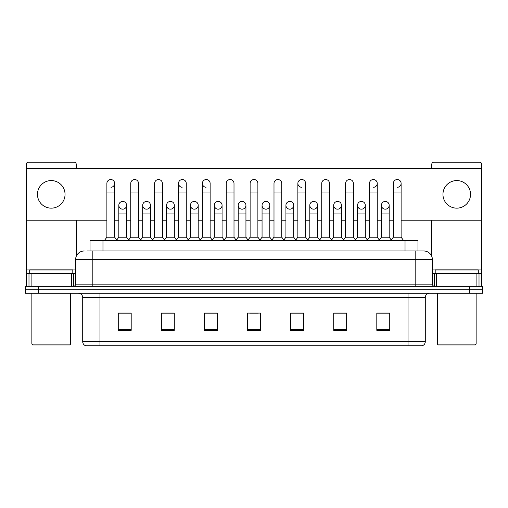 <?xml version="1.0" encoding="UTF-8"?>
<svg xmlns="http://www.w3.org/2000/svg" width="508" height="508" viewBox="0 0 508 508"><rect width="100%" height="100%" fill="white"/><g stroke="black" fill="none" stroke-linecap="round" stroke-linejoin="round"><path stroke-width="0.76" d="M90.043 250.984L90.043 240.64L417.957 240.64L417.957 250.984M425.291 341.649C425.171 343.713 424.136 345.091 422.186 345.783L408.051 345.783L408.051 341.649L425.291 341.649L425.291 297.523A4.312 4.312 0 0 1 429.597 293.211M408.051 345.783L85.814 345.783A4.312 4.312 0 0 1 82.709 341.649L82.709 297.523C82.455 294.907 81.02 293.472 78.403 293.211M38.329 286.322L482.6 286.322L482.6 289.763L25.4 289.763L25.4 293.211L38.329 293.211L38.329 289.763L25.4 289.763L25.4 286.322L38.329 286.322L38.329 289.763L482.6 289.763L482.6 293.211L38.329 293.211M389.738 330.314L389.738 313.08L376.809 313.08L376.809 330.314L389.738 330.314M346.647 330.314L346.647 313.08L333.718 313.08L333.718 330.314L346.647 330.314M303.555 330.314L303.555 313.08L290.627 313.08L290.627 330.314L303.555 330.314M131.191 330.314L131.191 313.08L118.262 313.08L118.262 330.314L131.191 330.314M174.282 330.314L174.282 313.08L161.353 313.08L161.353 330.314L174.282 330.314M217.373 330.314L217.373 313.08L204.445 313.08L204.445 330.314L217.373 330.314M260.464 330.314L260.464 313.08L247.536 313.08L247.536 330.314L260.464 330.314M400.304 345.783L107.696 345.783M345.18 313.163L341.865 313.163M376.809 313.163L389.611 313.163M380.987 313.163L377.673 313.163M213.881 313.163L210.566 313.163M166.135 313.163L162.82 313.163M130.327 313.163L127.013 313.163M118.389 313.163L131.191 313.163M297.434 313.163L294.119 313.163M249.688 313.163L258.312 313.163M217.373 313.163L204.445 313.163M174.282 313.163L161.353 313.163M303.555 313.163L290.627 313.163M346.647 313.163L333.718 313.163M87.433 250.984L420.764 250.984M87.236 250.984L92.837 250.984L92.837 259.601L75.603 259.601L75.603 284.163A2.153 2.153 0 0 1 73.444 286.322M84.22 250.984A8.617 8.617 0 0 0 75.603 259.601M423.78 250.984A8.617 8.617 0 0 1 432.397 259.601L415.163 259.601L415.163 250.984L423.647 250.984M432.397 259.601L432.397 284.163C432.524 285.471 433.241 286.188 434.556 286.322M106.883 192.037L114.643 192.037L114.643 237.192L106.883 237.192L106.883 183.413A3.88 3.88 0 0 1 111.011 179.546A3.88 3.88 0 0 1 114.643 183.413A3.88 3.88 0 0 1 111.011 187.287M106.883 237.192L104.299 240.64M114.643 237.192L117.227 240.64M122.701 201.428A3.88 3.88 0 0 0 118.821 205.188A3.88 3.88 0 0 0 122.46 209.175A3.88 3.88 0 0 1 118.821 205.308A3.88 3.88 0 0 1 122.942 201.435A3.88 3.88 0 0 1 126.581 205.308L126.581 213.925L118.821 213.925L118.821 205.308M126.581 213.925L126.581 237.192L118.821 237.192L118.821 213.925M118.821 237.192L116.732 239.979M126.581 237.192L128.67 239.979M130.759 192.037L138.513 192.037L138.513 237.192L130.759 237.192L130.759 183.413A3.88 3.88 0 0 1 134.88 179.546A3.88 3.88 0 0 1 138.513 183.413A3.88 3.88 0 0 0 134.88 179.546M130.759 237.192L128.175 240.64M138.513 237.192L141.103 240.64M154.629 192.037L162.389 192.037L162.389 237.192L154.629 237.192L154.629 183.413A3.88 3.88 0 0 1 158.75 179.546A3.88 3.88 0 0 1 162.389 183.413A3.88 3.88 0 0 0 158.75 179.546M154.629 237.192L152.044 240.64M162.389 237.192L164.973 240.64M178.505 192.037L186.258 192.037L186.258 237.192L178.505 237.192L178.505 183.413A3.88 3.88 0 0 1 182.626 179.546A3.88 3.88 0 0 1 186.258 183.413A3.88 3.88 0 0 0 182.626 179.546M178.505 237.192L175.92 240.64M186.258 237.192L188.843 240.64M202.374 192.037L210.134 192.037L210.134 237.192L202.374 237.192L202.374 183.413A3.88 3.88 0 0 1 206.496 179.546A3.88 3.88 0 0 1 210.134 183.413A3.88 3.88 0 0 0 206.496 179.546M202.374 237.192L199.79 240.64M210.134 237.192L212.719 240.64M146.571 201.428A3.88 3.88 0 0 0 142.697 205.188A3.88 3.88 0 0 0 146.329 209.175A3.88 3.88 0 0 1 142.697 205.308A3.88 3.88 0 0 1 146.818 201.435A3.88 3.88 0 0 1 150.451 205.308L150.451 213.925L142.697 213.925L142.697 205.308M150.451 213.925L150.451 237.192L142.697 237.192L142.697 213.925M142.697 237.192L140.608 239.979M150.451 237.192L152.54 239.979M170.447 201.428A3.88 3.88 0 0 0 166.567 205.188A3.88 3.88 0 0 0 170.199 209.175A3.88 3.88 0 0 1 166.567 205.308A3.88 3.88 0 0 1 170.688 201.435A3.88 3.88 0 0 1 174.327 205.308L174.327 213.925L166.567 213.925L166.567 205.308M174.327 213.925L174.327 237.192L166.567 237.192L166.567 213.925M166.567 237.192L164.478 239.979M174.327 237.192L176.416 239.979M194.316 201.428A3.88 3.88 0 0 0 190.443 205.188A3.88 3.88 0 0 0 194.075 209.175A3.88 3.88 0 0 1 190.443 205.308A3.88 3.88 0 0 1 194.564 201.435A3.88 3.88 0 0 1 198.196 205.308L198.196 213.925L190.443 213.925L190.443 205.308M198.196 213.925L198.196 237.192L190.443 237.192L190.443 213.925M190.443 237.192L188.347 239.979M198.196 237.192L200.285 239.979M71.399 286.322L71.399 273.393L31.109 273.393L31.109 286.322M76.251 168.504L76.251 164.37A2.153 2.153 0 0 0 74.092 162.217L28.416 162.217A2.153 2.153 0 0 0 26.264 164.37L26.264 273.393L31.109 273.393M76.251 220.218L76.251 256.324M71.399 273.393L75.603 273.393M26.264 286.322L26.264 273.393M476.891 286.322L476.891 273.393L436.601 273.393L436.601 286.322M481.736 286.322L481.736 273.393L481.736 286.322M401.117 220.218L481.736 220.218L481.736 164.37A2.153 2.153 0 0 0 479.584 162.217L433.908 162.217A2.153 2.153 0 0 0 431.749 164.37L431.749 168.504M431.749 220.218L431.749 256.324M481.736 220.218L481.736 273.393L479.012 273.393L479.012 286.322M432.397 273.393L436.601 273.393M476.891 273.393L479.012 273.393M72.803 273.393L72.803 269.945L29.712 269.945L29.712 273.393M31.864 293.211L31.864 344.062L70.644 344.062L70.644 293.211M70.644 344.062L69.787 344.926L32.728 344.926L31.864 344.062M478.288 273.393L478.288 269.945L435.197 269.945L435.197 273.393M437.356 293.211L437.356 344.062L476.136 344.062L476.136 293.211M476.136 344.062L475.272 344.926L438.214 344.926L437.356 344.062M385.299 201.428A3.88 3.88 0 0 0 381.425 205.188A3.88 3.88 0 0 0 385.058 209.175M361.429 201.428A3.88 3.88 0 0 0 357.549 205.188A3.88 3.88 0 0 0 361.182 209.175M337.553 201.428A3.88 3.88 0 0 0 333.68 205.188A3.88 3.88 0 0 0 337.312 209.175M313.684 201.428A3.88 3.88 0 0 0 309.804 205.188A3.88 3.88 0 0 0 313.436 209.175A3.88 3.88 0 0 1 309.804 205.308A3.88 3.88 0 0 1 313.925 201.435A3.88 3.88 0 0 1 317.557 205.308L317.557 213.925L309.804 213.925L309.804 205.308M289.808 201.428A3.88 3.88 0 0 0 285.934 205.188A3.88 3.88 0 0 0 289.566 209.175A3.88 3.88 0 0 1 285.928 205.308A3.88 3.88 0 0 1 290.055 201.435A3.88 3.88 0 0 1 293.688 205.308L293.688 213.925L285.928 213.925L285.928 205.308M297.866 192.037L305.625 192.037L305.625 237.192L297.866 237.192L297.866 183.413A3.88 3.88 0 0 1 301.746 179.54A3.88 3.88 0 0 0 297.872 183.293A3.88 3.88 0 0 0 301.504 187.287M265.938 201.428A3.88 3.88 0 0 0 262.058 205.188A3.88 3.88 0 0 0 265.69 209.175A3.88 3.88 0 0 1 262.058 205.308A3.88 3.88 0 0 1 266.179 201.435A3.88 3.88 0 0 1 269.811 205.308L269.811 213.925L262.058 213.925L262.058 205.308M242.062 201.428A3.88 3.88 0 0 0 238.189 205.188A3.88 3.88 0 0 0 241.821 209.175A3.88 3.88 0 0 1 238.189 205.308A3.88 3.88 0 0 1 242.31 201.435A3.88 3.88 0 0 1 245.942 205.308L245.942 213.925L238.189 213.925L238.189 205.308M218.192 201.428A3.88 3.88 0 0 0 214.312 205.188A3.88 3.88 0 0 0 217.945 209.175A3.88 3.88 0 0 1 214.312 205.308A3.88 3.88 0 0 1 218.434 201.435A3.88 3.88 0 0 1 222.072 205.308L222.072 213.925L214.312 213.925L214.312 205.308M206.254 179.54A3.88 3.88 0 0 0 202.381 183.293A3.88 3.88 0 0 0 206.013 187.287M182.385 179.54A3.88 3.88 0 0 0 178.505 183.293A3.88 3.88 0 0 0 182.137 187.287M456.743 180.575A13.792 13.792 0 0 0 442.957 194.361A13.792 13.792 0 0 0 456.743 208.153A13.792 13.792 0 0 0 470.535 194.361A13.792 13.792 0 0 0 456.743 180.575M51.257 180.575A13.792 13.792 0 0 0 37.465 194.361A13.792 13.792 0 0 0 51.257 208.153A13.792 13.792 0 0 0 65.043 194.361A13.792 13.792 0 0 0 51.257 180.575M361.671 209.175A3.88 3.88 0 0 0 365.303 205.308A3.88 3.88 0 0 0 361.671 201.435A3.88 3.88 0 0 1 365.303 205.308L365.303 213.925L357.549 213.925L357.549 205.308A3.88 3.88 0 0 1 361.671 201.435M313.925 209.175A3.88 3.88 0 0 0 317.557 205.308A3.88 3.88 0 0 0 313.925 201.435M397.478 187.287A3.88 3.88 0 0 0 401.117 183.413A3.88 3.88 0 0 0 397.478 179.546A3.88 3.88 0 0 1 401.117 183.413L401.117 192.037L393.357 192.037L393.357 183.413A3.88 3.88 0 0 1 397.478 179.546M242.31 209.175A3.88 3.88 0 0 0 245.942 205.308A3.88 3.88 0 0 0 242.31 201.435M194.564 209.175A3.88 3.88 0 0 0 198.196 205.308A3.88 3.88 0 0 0 194.564 201.435M146.818 209.175A3.88 3.88 0 0 0 150.451 205.308A3.88 3.88 0 0 0 146.818 201.435M122.942 209.175A3.88 3.88 0 0 0 126.581 205.308A3.88 3.88 0 0 0 122.942 201.435M26.264 220.218L106.883 220.218M114.643 220.218L118.821 220.218M126.581 220.218L130.759 220.218M138.513 220.218L142.697 220.218M150.451 220.218L154.629 220.218M162.389 220.218L166.567 220.218M174.327 220.218L178.505 220.218M186.258 220.218L190.443 220.218M198.196 220.218L202.374 220.218M210.134 220.218L214.312 220.218M222.072 220.218L226.251 220.218M234.004 220.218L238.189 220.218M245.942 220.218L250.12 220.218M257.88 220.218L262.058 220.218M269.811 220.218L273.996 220.218M281.75 220.218L285.928 220.218M293.688 220.218L297.866 220.218M305.625 220.218L309.804 220.218M317.557 220.218L321.742 220.218M329.495 220.218L333.673 220.218M341.433 220.218L345.611 220.218M353.371 220.218L357.549 220.218M365.303 220.218L369.487 220.218M377.241 220.218L381.419 220.218M389.179 220.218L393.357 220.218M481.736 168.504L26.264 168.504M170.688 209.175A3.88 3.88 0 0 0 174.327 205.308A3.88 3.88 0 0 0 170.688 201.435M218.434 209.175A3.88 3.88 0 0 0 222.072 205.308A3.88 3.88 0 0 0 218.434 201.435M266.179 209.175A3.88 3.88 0 0 0 269.811 205.308A3.88 3.88 0 0 0 266.179 201.435M373.609 187.287A3.88 3.88 0 0 0 377.241 183.413A3.88 3.88 0 0 0 373.609 179.546A3.88 3.88 0 0 1 377.241 183.413L377.241 192.037L369.487 192.037L369.487 183.413A3.88 3.88 0 0 1 373.609 179.546M290.055 209.175A3.88 3.88 0 0 0 293.688 205.308A3.88 3.88 0 0 0 290.055 201.435M337.801 209.175A3.88 3.88 0 0 0 341.433 205.308A3.88 3.88 0 0 0 337.801 201.435A3.88 3.88 0 0 1 341.433 205.308L341.433 213.925L333.673 213.925L333.673 205.308A3.88 3.88 0 0 1 337.801 201.435M385.54 209.175A3.88 3.88 0 0 0 389.179 205.308A3.88 3.88 0 0 0 385.54 201.435A3.88 3.88 0 0 1 389.179 205.308L389.179 213.925L381.419 213.925L381.419 205.308A3.88 3.88 0 0 1 385.54 201.435M226.251 192.037L234.004 192.037L234.004 237.192L226.251 237.192L226.251 183.413A3.88 3.88 0 0 1 230.372 179.546A3.88 3.88 0 0 1 234.004 183.413A3.88 3.88 0 0 0 230.372 179.546M226.251 237.192L223.666 240.64M234.004 237.192L236.588 240.64M250.12 192.037L257.88 192.037L257.88 237.192L250.12 237.192L250.12 183.413A3.88 3.88 0 0 1 254.241 179.546A3.88 3.88 0 0 1 257.88 183.413A3.88 3.88 0 0 0 254.241 179.546M250.12 237.192L247.536 240.64M257.88 237.192L260.464 240.64M273.996 192.037L281.75 192.037L281.75 237.192L273.996 237.192L273.996 183.413A3.88 3.88 0 0 1 278.117 179.546A3.88 3.88 0 0 1 281.75 183.413A3.88 3.88 0 0 0 278.117 179.546M273.996 237.192L271.412 240.64M281.75 237.192L284.334 240.64M222.072 213.925L222.072 237.192L214.312 237.192L214.312 213.925M214.312 237.192L212.223 239.979M222.072 237.192L224.161 239.979M245.942 213.925L245.942 237.192L238.189 237.192L238.189 213.925M238.189 237.192L236.093 239.979M245.942 237.192L248.031 239.979M269.811 213.925L269.811 237.192L262.058 237.192L262.058 213.925M262.058 237.192L259.969 239.979M269.811 237.192L271.907 239.979M301.746 179.54A3.88 3.88 0 0 1 305.625 183.413A3.88 3.88 0 0 0 301.987 179.546M297.866 237.192L295.281 240.64M305.625 237.192L308.21 240.64M321.742 192.037L329.495 192.037L329.495 237.192L321.742 237.192L321.742 183.413A3.88 3.88 0 0 1 325.863 179.546A3.88 3.88 0 0 1 329.495 183.413A3.88 3.88 0 0 0 325.863 179.546M321.742 237.192L319.157 240.64M329.495 237.192L332.08 240.64M345.611 192.037L353.371 192.037L353.371 237.192L345.611 237.192L345.611 183.413A3.88 3.88 0 0 1 349.733 179.546A3.88 3.88 0 0 1 353.371 183.413A3.88 3.88 0 0 0 349.733 179.546M345.611 237.192L343.027 240.64M353.371 237.192L355.956 240.64M377.241 192.037L377.241 237.192L369.487 237.192L369.487 192.037M369.487 237.192L366.897 240.64M377.241 237.192L379.825 240.64M401.117 192.037L401.117 237.192L393.357 237.192L393.357 192.037M393.357 237.192L390.773 240.64M401.117 237.192L403.701 240.64M293.688 213.925L293.688 237.192L285.928 237.192L285.928 213.925M285.928 237.192L283.839 239.979M293.688 237.192L295.777 239.979M317.557 213.925L317.557 237.192L309.804 237.192L309.804 213.925M309.804 237.192L307.715 239.979M317.557 237.192L319.653 239.979M341.433 213.925L341.433 237.192L333.673 237.192L333.673 213.925M333.673 237.192L331.584 239.979M341.433 237.192L343.522 239.979M365.303 213.925L365.303 237.192L357.549 237.192L357.549 213.925M357.549 237.192L355.46 239.979M365.303 237.192L367.392 239.979M389.179 213.925L389.179 237.192L381.419 237.192L381.419 213.925M381.419 237.192L379.33 239.979M389.179 237.192L391.268 239.979M102.972 250.984L102.972 240.64M405.028 250.984L405.028 240.64M408.051 293.211L408.051 297.523L82.709 297.523M425.291 297.523L408.051 297.523L408.051 341.649L99.949 341.649L99.949 345.783M82.709 341.649L99.949 341.649L99.949 293.211M469.671 293.211L469.671 286.322M260.464 329.717L247.536 329.717M217.373 329.717L204.445 329.717M174.282 329.717L161.353 329.717M131.191 329.717L118.262 329.717M303.555 329.717L290.627 329.717M346.647 329.717L333.718 329.717M389.738 329.717L376.809 329.717M92.837 286.322L92.837 284.163L432.397 284.163M75.603 284.163L92.837 284.163L92.837 259.601L415.163 259.601L415.163 286.322M111.011 179.546A3.88 3.88 0 0 1 114.643 183.413L114.643 192.037M75.603 269.081L26.264 269.081M73.52 273.393L73.52 286.315M26.295 273.393L26.295 286.322M28.988 286.322L28.988 273.393M481.736 269.081L432.397 269.081M481.705 286.322L481.705 273.393M434.48 286.315L434.48 273.393M138.513 192.037L138.513 183.413M162.389 192.037L162.389 183.413M186.258 192.037L186.258 183.413M210.134 192.037L210.134 183.413M234.004 192.037L234.004 183.413M257.88 192.037L257.88 183.413M281.75 192.037L281.75 183.413M305.625 192.037L305.625 183.413M329.495 192.037L329.495 183.413M353.371 192.037L353.371 183.413"/></g></svg>
